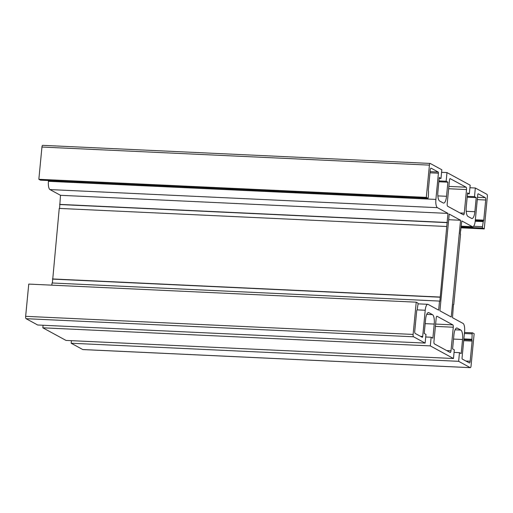 <?xml version="1.0" encoding="UTF-8"?>
<svg xmlns="http://www.w3.org/2000/svg" width="513" height="513" viewBox="0 0 513 513"><rect width="100%" height="100%" fill="white"/><g stroke="black" fill="none" stroke-linecap="round" stroke-linejoin="round"><path stroke-width="0.77" d="M439.179 178.344L440.994 178.434L441.828 169.765L430.24 163.461A2.046 0.654 -87.3 0 0 430.144 163.429A2.046 0.654 -87.3 0 0 429.419 165.128L426.309 197.377L427.893 198.236A1.026 0.327 -87.3 0 0 427.945 198.249A1.026 0.327 -87.3 0 0 428.317 197.223L428.535 191.811A1.026 0.327 -87.3 0 0 428.432 190.996A1.026 0.327 92.7 0 1 428.349 190.002L430.285 169.848A2.046 0.654 92.7 0 1 431.016 168.149A2.046 0.654 92.7 0 1 431.112 168.174L438.198 172.028A1.026 0.327 92.7 0 1 438.416 173.208L435.89 199.41A7.163 2.283 -87.3 0 0 437.416 207.662L447.964 213.408L439.84 301.246L439.519 301.073L438.647 310.141L428.099 304.401A7.163 2.283 -87.3 0 0 427.759 304.299A7.163 2.283 -87.3 0 0 425.219 310.256L422.693 336.457A1.026 0.327 92.7 0 1 422.334 337.304A1.026 0.327 92.7 0 1 422.282 337.291L415.197 333.437A2.046 0.654 92.7 0 1 414.76 331.077L416.703 310.923A1.026 0.327 92.7 0 1 416.966 310.115A1.026 0.327 -87.3 0 0 417.204 309.486L417.999 304.389A1.026 0.327 -87.3 0 0 417.8 303.036L416.223 302.176L413.119 334.425A2.046 0.654 -87.3 0 0 413.549 336.778L425.136 343.088L425.97 334.425L424.238 333.482L425.598 319.375A8.182 2.61 -87.3 0 1 428.502 312.564A8.182 2.61 -87.3 0 1 428.894 312.68L432.485 314.636A8.182 2.61 -87.3 0 1 434.229 324.069L432.869 338.176L431.138 337.233L430.304 345.897L42.835 327.807L43.079 325.248M438.852 181.762L447.887 182.186L446.528 196.293A8.182 2.61 -87.3 0 1 443.63 203.097A8.182 2.61 -87.3 0 1 443.232 202.981L439.647 201.032A8.182 2.61 -87.3 0 1 437.903 191.599L439.263 177.492L440.994 178.434M438.929 180.903L446.156 181.243L447.887 182.186M441.584 172.323L446.99 172.58L446.156 181.243M82.959 349.552A2.046 0.654 -87.3 0 1 82.856 349.571A2.046 0.654 -87.3 0 1 82.76 349.539L71.172 343.235L71.416 340.677M456.435 328.07L457.23 328.108A8.182 2.61 -87.3 0 0 456.839 327.993A8.182 2.61 -87.3 0 0 453.934 334.797L452.575 348.904L454.306 349.847L453.473 358.516L66.01 340.42L42.835 327.807M425.136 343.088L37.673 324.998L26.086 318.688A2.046 0.654 -87.3 0 1 25.65 316.329L28.754 284.087L416.223 302.176M51.845 285.164L52.057 282.984L439.519 301.073M52.384 282.996L59.239 208.413L446.701 226.502M59.566 208.432L60.496 195.312L49.947 189.573A7.163 2.283 -87.3 0 1 48.427 181.32L48.498 180.538M40.527 180.153A1.026 0.327 -87.3 0 1 40.476 180.159A1.026 0.327 -87.3 0 1 40.424 180.146L38.847 179.287L41.951 147.039A2.046 0.654 -87.3 0 1 42.675 145.339A2.046 0.654 -87.3 0 1 42.778 145.365M446.99 172.58L470.165 185.193L469.331 193.856L467.516 193.773M467.189 197.191L476.224 197.614L474.865 211.722A8.182 2.61 -87.3 0 1 471.966 218.525A8.182 2.61 -87.3 0 1 471.569 218.41L467.984 216.454A8.182 2.61 -87.3 0 1 466.24 207.021L467.6 192.914L469.331 193.856M467.266 196.332L474.493 196.671L476.224 197.614M469.921 187.752L475.327 188.002L474.493 196.671M475.327 188.002L486.914 194.312A2.046 0.654 -87.3 0 1 487.35 196.671L484.246 228.913L482.662 228.054A1.026 0.327 -87.3 0 1 482.47 226.701L483.265 221.603A1.026 0.327 -87.3 0 1 483.502 220.975A1.026 0.327 92.7 0 0 483.759 220.167L485.702 200.012A2.046 0.654 92.7 0 0 485.266 197.652L478.18 193.799A1.026 0.327 92.7 0 0 478.135 193.786A1.026 0.327 92.7 0 0 477.77 194.632L475.25 220.834A7.163 2.283 -87.3 0 1 472.71 226.791A7.163 2.283 -87.3 0 1 472.364 226.688L461.815 220.949L460.238 233.877L460.559 234.05L453.761 304.587L453.447 304.414L452.504 317.688L463.053 323.427A7.163 2.283 -87.3 0 1 464.573 331.68L462.053 357.882A1.026 0.327 92.7 0 0 462.271 359.062L469.357 362.915A2.046 0.654 92.7 0 0 469.453 362.947A2.046 0.654 92.7 0 0 470.177 361.242L472.12 341.087A1.026 0.327 92.7 0 0 472.031 340.093A1.026 0.327 -87.3 0 1 471.934 339.279L472.152 333.867A1.026 0.327 -87.3 0 1 472.524 332.841A1.026 0.327 -87.3 0 1 472.576 332.854L474.153 333.713L471.049 365.961A2.046 0.654 -87.3 0 1 470.325 367.661A2.046 0.654 -87.3 0 1 470.222 367.635L458.641 361.325L71.172 343.235M454.063 352.405L459.475 352.662L458.641 361.325M457.23 328.108L460.821 330.064A8.182 2.61 -87.3 0 1 462.566 339.497L461.206 353.604L459.475 352.662M453.473 358.516L430.304 345.897M425.726 336.983L431.138 337.233M433.94 341.517A2.046 0.654 92.7 0 0 434.376 343.877L450.177 352.476A2.046 0.654 92.7 0 0 450.279 352.508A2.046 0.654 92.7 0 0 451.004 350.802L453.274 327.223A2.046 0.654 92.7 0 0 452.838 324.87L437.031 316.264A2.046 0.654 92.7 0 0 436.935 316.232A2.046 0.654 92.7 0 0 436.21 317.938L433.94 341.517M450.286 178.614A2.046 0.654 92.7 0 0 450.19 178.582A2.046 0.654 92.7 0 0 449.465 180.287L447.195 203.866A2.046 0.654 92.7 0 0 447.631 206.226L463.431 214.825A2.046 0.654 92.7 0 0 463.534 214.857A2.046 0.654 92.7 0 0 464.259 213.158L466.529 189.573A2.046 0.654 92.7 0 0 466.093 187.219L450.087 178.601M439.91 310.827L451.241 317.002L460.559 220.263L449.221 214.094L439.91 310.827M448.683 219.705L460.559 220.263M460.616 230.004L460.943 230.016M453.434 304.568L453.761 304.587M52.762 279.123L440.225 297.213M52.441 278.95L439.91 297.046M59.938 204.552L447.407 222.648M59.623 204.386L447.092 222.475M60.496 195.312L447.964 213.408M38.847 179.287L426.309 197.377M461.155 227.836L484.246 228.913M437.858 195.889L446.528 196.293M466.195 211.311L474.865 211.722M453.524 339.074L462.566 339.497M455.089 329.795L460.821 330.064M428.099 312.641L428.894 312.68M426.752 314.366L432.485 314.636M425.187 323.645L434.229 324.069M82.76 349.539L470.222 367.635M26.086 318.688L413.549 336.778M459.994 212.959L464.259 213.158M448.651 188.739L466.529 189.573M448.875 186.411L466.093 187.219M435.396 326.39L453.274 327.223M435.62 324.062L452.838 324.87M461.315 226.175L472.364 226.688M465.913 361.043L470.177 361.242M463.707 340.696L472.12 341.087M463.803 339.709L472.031 340.093M463.88 338.901L471.934 339.279M464.4 333.508L472.152 333.867M464.496 332.475L472.473 332.847M25.65 316.329L413.119 334.425M420.564 336.355L422.693 336.457M417.107 309.878L425.219 310.256M446.74 350.603L451.004 350.802M49.947 189.573L437.416 207.662M48.427 181.32L435.89 199.41M430.003 172.817L438.416 173.208M430.112 171.656L438.198 172.028M40.424 180.146L427.893 198.236M41.951 147.039L429.419 165.128M461.232 227.054L482.662 228.054M473.608 226.291L482.47 226.701M475.205 221.231L483.265 221.603M475.269 220.59L483.502 220.975M475.352 219.776L483.759 220.167M477.289 199.621L485.702 200.012M477.513 197.293L485.266 197.652M461.309 226.259L472.71 226.791M464.502 332.462L472.524 332.841M82.856 349.571L470.325 367.661M418.031 303.85L427.759 304.299M40.476 180.159L427.945 198.249M42.675 145.339L430.144 163.429"/></g></svg>
